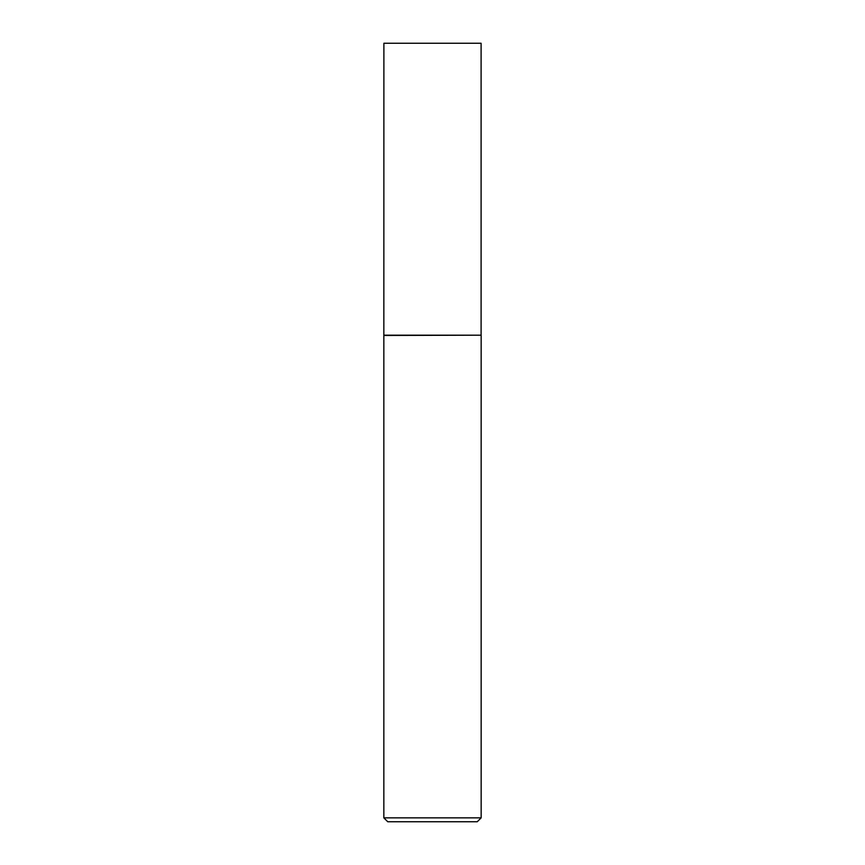 <?xml version="1.0" encoding="UTF-8"?>
<svg xmlns="http://www.w3.org/2000/svg" width="865" height="865" viewBox="0 0 865 865"><rect width="100%" height="100%" fill="white"/><g stroke="black" fill="none" stroke-linecap="round" stroke-linejoin="round"><path stroke-width="1.3" d="M383.898 335.188L481.102 335.188L481.102 43.25L383.887 43.25L383.844 335.469L481.102 335.188M481.156 817.857L477.264 821.75L387.736 821.75L383.844 817.857L481.156 817.857L481.156 335.469M383.844 817.857L383.844 335.469"/></g></svg>
